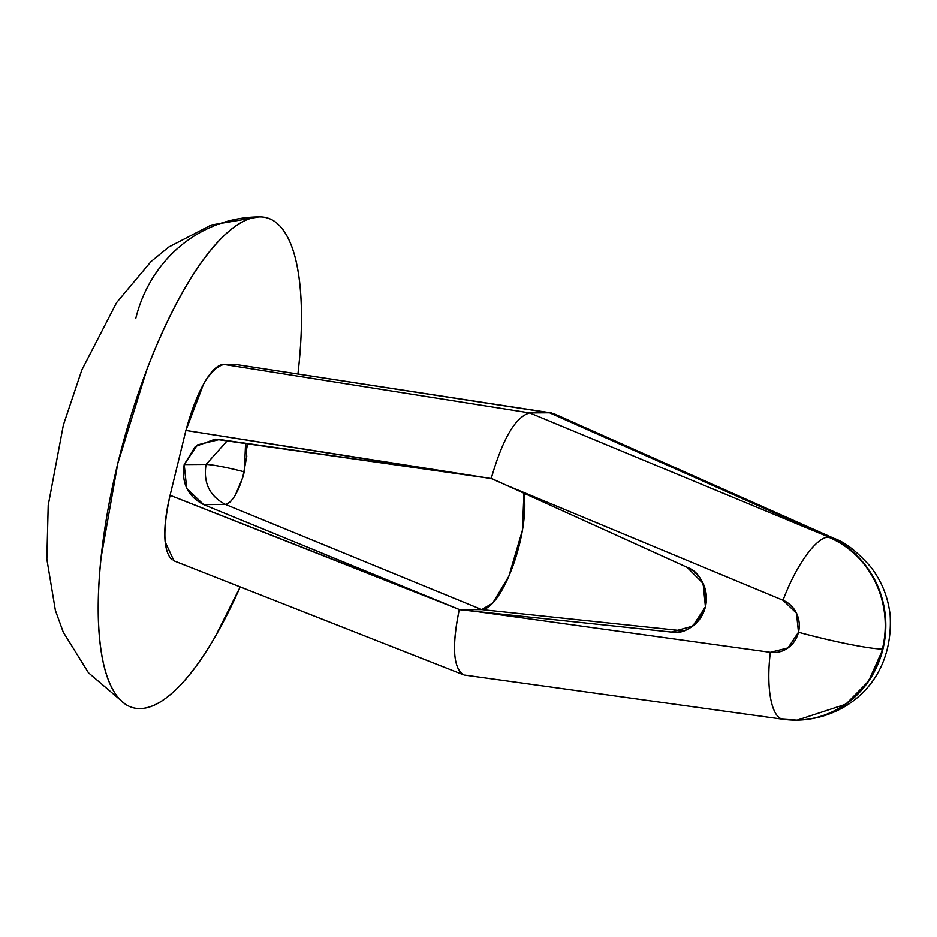 <?xml version="1.0" encoding="UTF-8"?>
<svg xmlns="http://www.w3.org/2000/svg" width="937" height="937" viewBox="0 0 937 937"><rect width="100%" height="100%" fill="white"/><g stroke="black" fill="none" stroke-linecap="round" stroke-linejoin="round"><path stroke-width="1.41" d="M796.977 720.084A94.789 89.706 -90.4 0 0 882.396 649.013A67.71 5.61 -166.3 0 1 798.476 632.229A27.079 25.627 89.6 0 1 770.343 652.304A67.71 21.668 97.9 0 0 782.805 719.206A67.71 21.668 -82.1 0 1 770.343 652.304L788.005 647.9L798.476 632.229L796.485 613.149L783.027 600.254L505.968 485.05L687.008 567.26L703.137 583.446L705.409 606.825L692.736 626.115L671.22 632.042L475.188 611.334L770.343 652.304L475.188 611.334L671.22 632.042A33.849 32.034 -90.4 0 0 705.409 606.825A33.849 32.034 -90.4 0 0 687.008 567.26C700.068 571.968 706.217 585.086 705.456 606.614C696.46 626.08 685.052 634.56 671.22 632.042C685.052 634.56 696.46 626.08 705.456 606.614C706.217 585.086 700.068 571.968 687.008 567.26L505.968 485.05L783.027 600.254A67.71 20.309 -67.4 0 1 828.331 537.1A94.789 89.706 89.6 0 1 882.396 649.013A94.789 89.706 89.6 0 1 796.989 720.084A94.789 89.706 89.6 0 1 783.918 719.288A67.71 21.668 -82.1 0 1 782.805 719.206M461.648 673.797C452.981 664.743 452.196 643.309 459.294 609.495L475.188 611.334L459.844 609.718L481.723 609.577L225.524 504.457C209.63 496.212 203.153 482.871 206.07 464.424C213.566 464.787 226.309 467.258 244.311 471.826C238.841 491.468 232.575 502.337 225.524 504.457L481.723 609.577L459.844 609.718L203.645 504.598L225.524 504.457L203.645 504.598C187.751 496.352 181.274 483.012 184.191 464.576L206.07 464.424C203.153 482.871 209.63 496.212 225.524 504.457L230.467 501.763L235.164 495.486L242.765 477.53L246.782 456.319L245.599 443.248L244.311 471.826C226.285 467.258 213.542 464.787 206.07 464.424L227.386 440.624L206.07 464.424L184.191 464.576L195.294 446.516L214.995 439.195L467.2 475.082L185.889 430.458L170.089 495.298L436.677 600.219L203.645 504.598L186.721 488.482L184.191 464.576L197.332 444.934L219.516 439.5L491.808 478.608L505.968 485.05L491.211 478.526C502.642 438.809 515.455 416.93 529.663 412.912L828.87 537.1L529.663 412.912L549.515 412.784L529.663 412.912C515.455 416.93 502.642 438.809 491.211 478.526L185.889 430.458L170.089 495.298C165.65 513.499 163.998 529.018 165.135 541.867L173.989 560.841M135.771 318.451A135.408 128.146 89.6 0 1 259.795 216.915A253.892 79.305 -74.7 0 1 297.954 373.898L298.587 368.159C301.773 338.07 302.323 311.517 300.25 288.526C298.177 265.522 293.632 247.825 286.628 235.41C279.613 223.006 270.676 216.834 259.795 216.915C248.914 216.986 236.932 223.287 223.838 235.831C210.743 248.375 197.543 266.202 184.226 289.299C170.921 312.396 158.505 339.03 147.004 369.166L117.828 463.288L101.137 557.316C97.963 587.405 97.413 613.946 99.486 636.949C101.559 659.941 106.104 677.65 113.108 690.054C120.123 702.469 129.06 708.63 139.941 708.559A253.892 79.305 -74.7 0 0 240.2 586.902L215.498 636.176C202.193 659.273 188.993 677.1 175.898 689.632C162.804 702.176 150.822 708.489 139.941 708.559M797.539 720.073A94.789 89.706 -90.4 0 0 882.947 649.013L882.947 649.013A94.789 89.706 -90.4 0 0 828.87 537.1L549.55 412.784L234.941 364.329L223.838 364.411L529.663 412.912L223.838 364.411C217.794 364.446 211.071 370.911 203.657 383.819L185.889 430.458C196.957 390.495 209.607 368.475 223.838 364.411L234.941 364.329L551.553 412.959M246.724 448.577L247.696 443.541M121.529 701.075A253.892 79.305 -74.7 0 1 125.933 432.671A253.892 79.305 -74.7 0 1 259.795 216.915M481.723 609.577L683.506 630.882L481.723 609.577L492.675 603.147L508.885 576.15L522.424 530.213L523.924 493.202A67.71 21.141 105.3 0 1 512.926 565.925A67.71 21.141 105.3 0 1 481.723 609.577M798.476 632.229A67.71 5.61 13.7 0 0 882.396 649.013A94.789 89.706 -90.4 0 0 828.331 537.1A67.71 20.309 112.6 0 0 783.027 600.254A27.079 25.627 89.6 0 1 798.476 632.229M171.787 559.717C163.19 550.605 162.628 529.136 170.089 495.298L459.294 609.495C451.657 646.858 453.215 668.655 463.967 674.909M246.7 448.401L247.614 443.541M551.202 412.901L234.941 364.329M834.434 538.552L553.931 413.709L549.55 412.784L828.87 537.1L834.434 538.552L839.048 542.125M834.504 538.576L828.87 537.1C855.258 544.924 897.142 590.134 882.947 649.013L868.564 681.199L845.853 704.191L797.235 720.084C845.479 719.03 893.921 681.855 890.15 615.316C888.159 597.22 881.635 581.034 870.59 566.768C857.039 551.565 845.01 542.172 834.504 538.576M245.599 443.248L246.782 456.319L242.765 477.53L235.164 495.486L230.467 501.763L225.524 504.457M796.708 720.084L782.91 719.218L464.752 675.062M216.06 439.184L214.995 439.195M258.963 216.915L211.235 225.032L168.754 247.063L150.974 261.646L116.61 302.616L81.835 369.974L63.376 425.011L48.22 505.336L46.85 559.084L55.377 610.327L63.247 632.112L88.453 672.731L125.253 704.12M173.322 560.584L463.159 674.64"/></g></svg>
